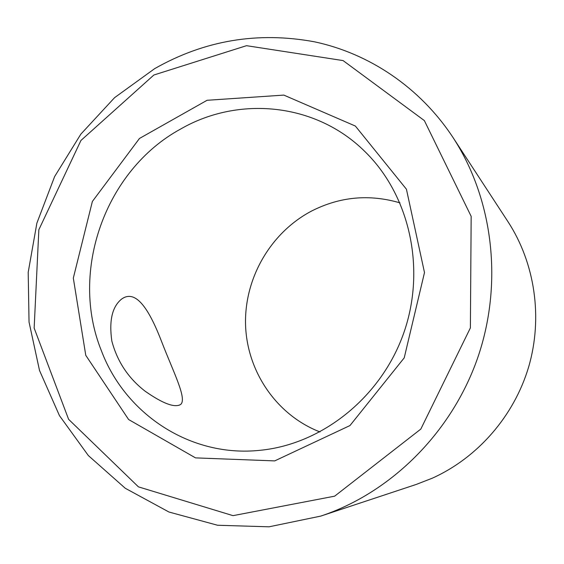 <?xml version="1.0" encoding="UTF-8"?>
<svg xmlns="http://www.w3.org/2000/svg" width="564" height="564" viewBox="0 0 564 564"><rect width="100%" height="100%" fill="white"/><g stroke="black" fill="none" stroke-linecap="round" stroke-linejoin="round"><path stroke-width="0.85" d="M320.74 516.102L416.253 484.434L432.257 478.209C477.567 457.806 514.037 416.183 528.665 366.896C543.076 317.546 534.933 263.092 508.016 221.744L452.998 137.496C493.204 199.071 503.49 283.621 477.482 358.45C451.242 433.194 390.542 492.95 320.74 516.102L269.035 526.811L217.598 525.253L168.953 512.02L125.278 488.276L88.344 455.557L59.46 415.647L39.522 370.485L29.039 322.051L28.2 272.313L36.864 223.189L54.63 176.546L80.842 134.147L114.577 97.664L154.67 68.639C204.591 40.284 257.903 31.344 314.599 41.835C369.173 53.488 419.912 87.293 452.998 137.496M153.88 75.005L246.51 45.684L343.081 60.581L424.354 120.583L471.166 216.35L470.39 327.895L420.814 429.084L334.649 496.172L233.031 515.651L138.434 486.859L68.611 419.327L34.15 328.072L38.853 229.724L80.941 140.464L153.88 75.005M85.77 355.327L73.32 278.087L92.369 201.468L139.47 138.462L207.073 100.286L283.826 95.097L355.376 126.054L406.425 189.208L424.495 272.56L404.219 357.858L349.969 425.559L274.696 460.901L195.518 457.883L128.606 419.524L85.77 355.327M319.985 431.946C276.388 415.048 246.976 371.331 245.559 324.906C244.198 278.447 270.473 232.721 311.462 211.105C339.803 196.646 369.321 193.896 400.003 202.871M101.442 350.857C125.229 414.061 190.561 457.855 260.307 450.276C322.277 444.213 381.391 397.084 403.845 332.725C426.349 268.386 409.436 194.7 364.718 151.371C315.487 102.655 238.368 95.697 180.642 129.029C105.355 169.961 69.153 271.432 101.442 350.857M145.181 391.24C162.855 403.591 174.664 408.005 180.607 404.487C187.424 399.058 173.352 372.085 161.741 341.911C150.376 312.357 136.671 288.021 121.549 299.124C112.18 306.724 108.944 320.683 111.827 341.008C117.242 361.482 128.331 378.204 145.103 391.183L145.181 391.24M178.915 405.326L180.607 404.487"/></g></svg>

